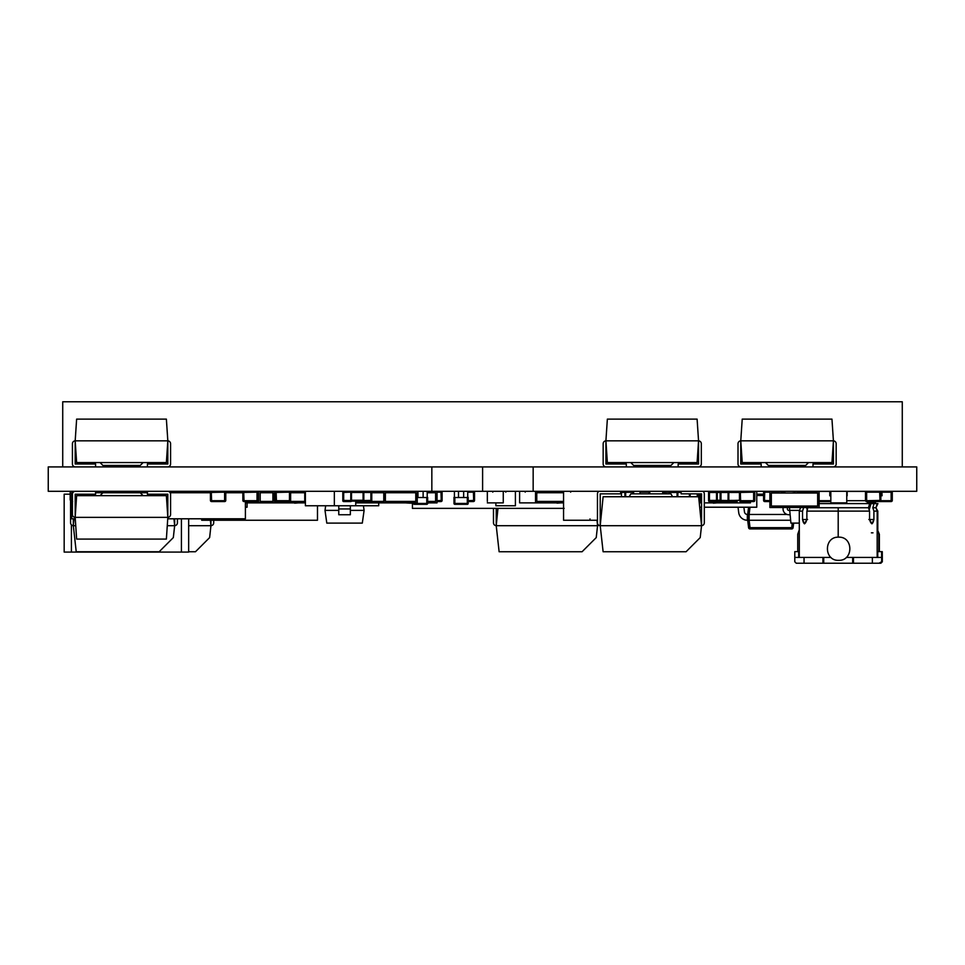 <?xml version="1.0" encoding="UTF-8"?>
<svg xmlns="http://www.w3.org/2000/svg" width="965" height="965" viewBox="0 0 965 965"><rect width="100%" height="100%" fill="white"/><g stroke="black" fill="none" stroke-linecap="round" stroke-linejoin="round"><path stroke-width="1.45" d="M48.25 491.294L916.75 491.294L916.75 466.915L48.25 466.915L48.25 491.294M431.838 491.294L431.838 466.915M533.163 491.294L533.163 466.915M685.078 419.124L697.104 419.124L698.551 440.836L605.911 440.836L607.359 419.124L697.104 419.124M698.551 440.836L698.551 463.996L678.154 463.996L678.154 466.891L698.419 466.891A2.895 2.895 0 0 0 701.314 463.996L701.314 443.731A2.895 2.895 0 0 0 698.551 440.836L697.104 462.549L607.359 462.549L605.911 440.836L605.911 463.996L626.321 463.996L626.321 466.891L606.056 466.891A2.895 2.895 0 0 1 603.161 463.996L603.161 443.731A2.895 2.895 0 0 1 605.911 440.836M673.872 462.549L670.977 465.444L633.655 465.444L630.76 462.549M166.378 539.085L76.633 539.085L75.186 517.373L167.826 517.373L167.826 494.213L147.416 494.213L147.416 491.318L167.681 491.318A2.895 2.895 90 0 1 170.576 494.213L170.576 514.49A2.895 2.895 90 0 1 167.826 517.373L166.378 539.085L154.34 539.085M75.186 517.373L75.186 494.213L95.583 494.213L95.583 491.318L75.318 491.318A2.895 2.895 90 0 0 72.423 494.213L72.423 514.49A2.895 2.895 90 0 0 75.186 517.373L76.633 495.66L166.378 495.66L167.826 517.373M100.022 495.66L102.917 492.765L140.239 492.765L143.134 495.66M742.218 419.124L831.963 419.124L833.41 440.836L740.77 440.836L740.77 463.996L761.168 463.996L761.168 466.891L740.903 466.891A2.895 2.895 90 0 1 738.008 463.996L738.008 443.731A2.895 2.895 90 0 1 740.77 440.836L742.218 419.124L754.256 419.124M833.41 440.836L833.41 463.996L813 463.996L813 466.891L833.265 466.891A2.895 2.895 90 0 0 836.16 463.996L836.16 443.731A2.895 2.895 90 0 0 833.41 440.836L831.963 462.549L742.218 462.549L740.77 440.836M808.561 462.549L805.666 465.444L768.357 465.444L765.462 462.549M154.34 419.124L166.378 419.124L167.826 440.836L75.186 440.836L76.633 419.124L166.378 419.124M167.826 440.836L167.826 463.996L147.416 463.996L147.416 466.891L167.681 466.891A2.895 2.895 0 0 0 170.576 463.996L170.576 443.731A2.895 2.895 0 0 0 167.826 440.836L166.378 462.549L76.633 462.549L75.186 440.836L75.186 463.996L95.583 463.996L95.583 466.891L75.318 466.891A2.895 2.895 0 0 1 72.423 463.996L72.423 443.731A2.895 2.895 0 0 1 75.186 440.836M143.134 462.549L140.239 465.444L102.917 465.444L100.022 462.549M62.725 466.915L902.275 466.915L902.275 401.778L62.725 401.778L62.725 466.915M305.398 491.294L305.398 505.769L334.348 505.769L334.348 491.294M814.038 507.506L814.038 506.058L817.657 506.058L817.657 493.031L771.337 493.031L778.574 493.031L778.574 491.583L769.889 491.583L769.889 507.506L774.955 507.506L774.955 506.058L771.337 506.058L771.337 493.031L771.337 506.058L817.657 506.058L817.657 493.031L810.419 493.031L810.419 491.583L819.104 491.583L819.104 507.506L810.419 507.506L810.419 506.058L778.574 506.058L778.574 507.506L810.419 507.506M774.955 507.506L778.574 507.506M794.943 507.506L809.49 507.506M801.167 507.506L802.603 507.506M787.018 507.506L793.893 507.506M779.213 507.506L786.101 507.506M247.076 502.874L247.076 507.216L245.4 507.216M838.766 537.167L838.633 537.167C853.567 536.528 853.567 560.955 838.633 560.327L838.633 560.327C853.567 560.955 853.567 536.528 838.633 537.167C823.7 536.528 823.7 560.955 838.633 560.327C823.7 560.955 823.7 536.528 838.633 537.167L838.766 537.167M882.312 557.432L882.275 551.642L882.275 557.432L881.455 557.432L882.275 557.432L882.275 561.775L880.828 563.222L882.312 561.775L882.312 557.432L882.312 561.775L880.864 563.222L881.455 561.775L882.275 561.775L880.828 563.222L879.561 563.222L882.275 561.775L882.275 551.642L882.312 561.775M879.356 534.272L877.173 529.085L879.356 534.272L879.356 551.642L879.368 534.272L877.173 529.073L879.368 534.272L879.368 551.642L879.368 534.272M880.828 563.222L877.909 563.222L880.864 563.222L878.97 563.222L881.672 561.775L881.672 557.432L846.293 557.432L852.674 557.432L852.674 563.222L878.97 563.222M881.672 551.642L881.672 557.432L881.672 551.642L877.74 551.642L881.636 551.642L881.672 561.775L880.189 563.222L881.672 561.775L881.672 551.642M877.8 529.773L877.8 511.112L875.943 507.747L877.933 503.585M867.583 503.585L867.583 501.571L867.583 503.585M882.058 495.781L880.84 495.781L881.889 495.781L881.889 491.294L882.058 495.781M877.294 503.585L875.943 507.747L877.173 511.112L873.904 511.112L873.904 519.508C872.662 524.888 871.214 524.888 869.549 519.508L869.549 511.112L838.199 511.112L838.199 537.167L838.199 511.112L806.873 511.112L806.873 519.508C805.208 524.888 803.761 524.888 802.542 519.508L802.542 511.112L799.297 511.112L802.542 511.112L803.604 507.747L802.542 511.112L802.542 519.508L807.584 519.508L802.542 519.508L804.496 523.85L806.873 519.508L806.873 511.112L869.549 511.112L868.488 507.747L838.199 507.747L838.199 511.112L838.199 507.747L809.49 507.747L868.488 507.747L869.67 503.585L874.013 503.585L872.83 507.747L875.943 507.747L877.294 503.585L874.013 503.585L872.83 507.747L873.904 511.112L873.904 519.508L871.938 523.85L869.549 519.508L869.549 511.112L868.488 507.747L869.67 503.585L819.104 503.585L870.985 503.585L869.188 509.942L870.985 503.585L877.294 503.585L875.943 507.747L872.83 507.747L873.904 511.112L877.173 511.112L877.173 557.432M871.383 532.825L872.987 532.825M804.05 557.432L794.786 557.432L794.786 551.642L798.731 551.642L794.786 551.642L794.786 561.775L794.786 557.432L804.05 557.432L804.05 563.222L796.234 563.222L794.786 561.775L796.234 563.222L822.94 563.222L804.05 563.222L804.05 557.432L822.94 557.432L822.94 563.222L823.724 563.222L822.94 563.222L822.94 557.432L804.05 557.432M823.724 557.432L822.94 557.432L823.724 557.432L823.724 563.222L852.674 563.222L823.724 563.222L823.724 557.432L830.974 557.432L823.724 557.432M881.672 557.432L853.458 557.432L853.458 563.222L853.458 557.432L853.458 563.222L853.458 557.432L852.674 557.432L852.674 563.222L872.372 563.222L872.372 557.432L872.372 563.222L880.225 563.222L881.636 561.775L880.189 563.222M877.74 557.432L877.74 551.642L877.74 557.432M877.173 529.688L878.801 534.272L878.801 551.642L878.801 534.272L878.789 551.642L878.801 534.272L877.173 529.688M861.202 563.222L862.348 563.222M797.729 551.642L797.729 534.272L799.297 529.773L797.729 534.272L797.729 551.642M798.694 557.432L798.694 551.642L798.731 557.432M806.644 507.795L807.247 509.918L806.644 507.795M807.934 507.747L806.873 511.112L807.934 507.747M868.85 519.508L873.904 519.508L868.85 519.508M877.173 529.713L878.789 534.272L877.173 529.713M867.414 501.571L867.414 503.585L867.414 501.571L875.231 501.571L866.799 501.571L875.231 501.571M847.149 495.781L847.149 491.294L847.149 495.781M830.829 495.781L829.779 495.781L829.779 491.294L829.779 495.781L830.829 495.781M850.129 491.294L847.149 491.294L850.129 491.294M829.779 491.438L811.879 491.438L829.779 491.438M866.546 491.354L857.945 491.294L866.654 491.294A1.158 1.158 90 0 0 865.496 492.452L865.496 500.268L865.496 492.452A1.158 1.158 -90 0 1 866.654 491.294L866.654 500.702L879.971 500.413L879.682 492.162L866.654 492.162M866.799 491.294L879.537 491.583L866.799 491.294M879.682 492.162L879.682 491.294L881.889 491.294L879.682 491.294A1.158 1.158 -90 0 1 880.84 492.452L880.84 500.413A1.158 1.158 -90 0 1 879.682 501.571L866.654 501.571A1.158 1.158 -90 0 1 865.496 500.413A1.158 1.158 90 0 0 866.654 501.571L866.654 500.702M795.039 491.294L795.039 493.031L795.039 491.294M819.104 501.571L830.829 501.571L819.104 501.571M865.533 500.702L846.751 500.702L865.533 500.702M830.829 500.702L819.104 500.702L830.829 500.702M867.414 491.438L847.149 491.438L867.414 491.438M70.566 522.801L70.566 499.979L70.566 522.801A2.895 2.895 90 0 0 73.328 525.696L75.74 525.696M177.415 518.796L177.415 522.801L177.415 518.796M167.271 525.696L174.653 525.696L173.326 537.601L159.177 551.751L76.223 551.751L73.328 525.696L74.016 518.796M173.965 518.796L174.653 525.696L174.653 518.796M73.328 525.696L73.328 518.796M174.653 525.696A2.895 2.895 90 0 0 177.415 522.801M188.658 525.696L210.949 525.696L209.622 537.601L195.473 551.751L188.658 551.751M210.394 520.244L210.949 525.696L210.949 520.244M213.699 520.244L213.699 522.801A2.895 2.895 90 0 1 210.949 525.696M597.009 520.244L597.552 525.696L596.237 537.601L582.076 551.751L499.122 551.751L496.227 525.696L597.552 525.696L597.552 523.537M493.477 508.374L493.477 522.801A2.895 2.895 90 0 0 496.227 525.696L497.964 508.374M496.227 525.696L496.227 508.374M600.314 520.244L600.314 522.801A2.895 2.895 90 0 1 600.218 523.537M597.552 525.696A2.895 2.895 90 0 0 598.891 525.298M599 491.294A2.895 2.895 90 0 0 597.456 493.851L597.456 522.801A2.895 2.895 90 0 0 600.218 525.696L603.113 496.746L698.648 496.746L701.543 525.696L700.216 537.601L686.067 551.751L603.113 551.751L600.218 525.696L701.543 525.696L701.543 493.851L681.145 493.851L681.145 491.294M629.168 496.746L630.845 493.851L670.916 493.851L672.593 496.746M620.616 491.294L620.616 493.851L600.218 493.851L600.218 525.696M702.761 491.294A2.895 2.895 90 0 1 704.305 493.851L704.305 522.801A2.895 2.895 90 0 1 701.543 525.696M515.406 491.294L515.406 505.769L495.865 505.769L495.865 503.163M355.735 501.137L355.735 505.769L334.348 505.769M824.11 466.915L140.89 466.915M704.305 507.216L756.765 507.216L756.765 491.294M701.543 507.216L699.697 507.216M378.714 502.874L378.714 505.769L355.735 505.769M639.988 493.851L639.988 491.294M564.139 508.374L412.441 508.374L412.441 503.163M467.736 491.294L467.736 497.518L454.419 497.518L454.419 491.294L454.419 497.373M458.496 491.294L458.496 497.518M463.658 497.518L463.658 491.294M467.736 491.583L467.736 497.373M467.301 504.321L467.301 503.453L468.17 503.453L468.17 497.373L468.17 503.453A0.869 0.869 -90 0 1 467.301 504.321L454.853 504.321A0.869 0.869 -90 0 1 453.984 503.453L453.984 497.373L453.984 503.453A0.869 0.869 -90 0 0 454.853 504.321L454.853 503.453L467.301 503.453L467.301 497.518M427.206 491.294L427.206 497.518L417.23 497.518M417.966 491.294L417.966 497.518M423.128 497.518L423.128 491.294M427.206 491.583L427.206 497.373M426.771 504.321L426.771 503.453L427.64 503.453L427.64 497.373L427.64 503.453A0.869 0.869 -90 0 1 426.771 504.321L414.323 504.321A0.869 0.869 -90 0 1 413.454 503.453L413.454 503.453A0.869 0.869 -90 0 0 414.323 504.321L414.323 503.453L426.771 503.453L426.771 497.518M75.282 518.796L71.7 518.796L71.7 492.741L72.833 492.741M101.82 491.294L101.82 492.741L103.581 492.741L95.583 492.741L147.416 492.741M170.178 492.741L210.43 492.741M225.774 492.741L242.854 492.741M167.729 518.796L245.4 518.796L245.4 501.571M70.192 499.979L70.192 491.294L70.18 499.979L71.7 499.979M207.765 491.294L207.765 492.741M109.335 492.741L109.335 491.294M227.824 491.294L227.824 492.741M227.837 491.294L227.837 492.741M563.56 491.294L563.56 520.244L597.456 520.244M621.46 491.294L621.46 496.746M590.001 520.244L590.001 518.929M787.03 514.454L749.13 514.454L749.13 520.244L747.344 520.244A8.685 8.685 90 0 1 738.72 512.632L738.044 507.216L738.72 512.632A8.685 8.685 90 0 0 747.344 520.244L747.344 514.454A2.895 2.895 -90 0 1 744.473 511.92L743.882 507.216M748.587 527.662A1.448 1.448 90 0 0 750.034 528.929L750.034 527.662L793.097 527.662L793.652 523.114L793.097 527.662A1.448 1.448 90 0 1 791.65 528.929L750.034 528.929A1.448 1.448 90 0 1 748.587 527.662L747.682 520.244L748.587 527.662L747.682 520.244L748.587 527.662L750.034 527.662L749.117 520.244L790.516 520.244M756.765 494.189L763.592 494.189M747.682 514.454L747.682 520.244L748.575 507.216L747.682 514.454L748.575 507.216L747.682 514.454L749.13 514.454L750.01 507.216M764.642 491.354L764.738 491.294A1.158 1.158 90 0 0 763.592 492.452L763.592 500.268L763.592 492.452A1.158 1.158 -90 0 1 764.75 491.294L764.461 500.413L769.889 500.702M763.592 492.452L763.592 500.413A1.158 1.158 90 0 0 764.75 501.571A1.158 1.158 -90 0 1 763.592 500.413L763.592 492.452L763.592 500.268L763.592 492.452L763.592 500.268L763.592 492.452L764.461 492.452M769.889 501.571L764.75 501.571L764.75 500.702M777.778 491.583L777.778 491.294A1.158 1.158 -90 0 1 778.538 491.583M778.574 491.619A1.158 1.158 -90 0 1 778.936 492.452L778.574 492.452M789.491 507.795L790.914 523.114L799.297 523.114M791.565 493.031L795.039 492.741M787.392 507.795L787.392 508.953A1.448 1.448 0 0 0 788.839 510.401L799.551 510.401M783.049 507.795L783.049 508.953A5.79 5.79 0 0 0 788.839 514.743L789.732 514.743M785.45 493.031A5.79 5.79 0 0 0 782 491.583L777.85 491.294M850.442 491.438L852.529 491.438M363.443 505.769L364.094 510.401L362.309 523.114L326.797 523.114L325.012 510.401L325.663 505.769M364.094 510.401L350.343 510.401M338.763 505.769L338.763 510.401L325.012 510.401M326.797 523.114L362.309 523.114M350.343 514.743L338.763 514.743L338.763 508.953L350.343 508.953L350.343 514.743L338.763 514.743M350.343 505.769L350.343 508.953M317.485 505.769L317.485 520.244L201.685 520.244L201.685 518.796M181.42 518.796L181.42 552.089L188.658 552.089L188.658 518.796L188.658 552.089L71.41 552.089L71.41 524.839L71.41 552.089L64.172 552.089L181.42 552.089L181.42 518.796M70.18 494.189L64.172 494.189L64.172 552.089L64.172 494.189L64.172 552.089L64.172 494.189L70.18 494.189M700.349 501.426L700.349 493.851L700.349 501.426L699.239 501.426L700.349 501.426M701.543 502.874L699.263 502.874M487.337 501.426L487.337 491.294L487.337 501.426M503.26 491.294L503.26 502.874L487.337 502.874M492.512 502.874L498.603 502.874M417.23 491.294L417.23 502.874L412.887 502.874L412.887 501.426L415.782 501.426L415.782 492.741L415.782 501.426L385.385 501.426L385.385 492.741L391.175 492.741L391.175 491.294M409.992 491.294L409.992 492.741L415.782 492.741L385.385 492.741L385.385 501.426L388.28 501.426L388.28 502.874L412.887 502.874M388.28 502.874L383.937 502.874L383.937 491.294M405.421 502.874L410.016 503.163L409.992 501.426L391.175 501.426L391.175 502.874M392.055 502.874L395.988 502.874M396.506 502.874L400.439 502.874M400.97 502.874L404.902 502.874M260.2 491.294L260.2 502.874L258.584 502.874L258.584 491.294M247.329 502.874L255.544 502.874M245.4 502.874L249.501 502.874L249.501 501.571M718.008 501.137L718.008 502.874L704.305 502.874M707.261 502.874L713.34 502.874M734.51 501.571L734.51 502.874L734.51 501.571L734.51 502.874L750.432 502.874L750.432 501.571M739.178 502.874L745.257 502.874M277.148 502.874L289.874 502.874M429.811 491.294L429.811 492.741L435.601 492.741L435.601 501.426L432.706 501.426L432.706 502.874L429.811 502.874L429.811 501.426L427.64 501.426L435.601 501.426L435.601 492.741L427.784 492.741M403.756 492.741L403.756 491.294M432.706 502.874L437.048 502.874L437.048 491.294M429.811 502.874L427.64 502.874M411.874 502.874L413.804 503.163M427.338 503.163L429.16 502.874M662.714 493.851L662.714 491.294L662.714 493.851M720.505 501.426L718.008 501.426L720.505 501.426M718.008 502.874L734.51 502.874M734.124 501.571L734.124 502.874M731.229 502.874L731.229 501.571M726.416 502.874L730.348 502.874M721.965 502.874L725.897 502.874M717.514 502.874L721.446 502.874M713.34 503.163L716.995 502.874M274.35 501.426L274.35 492.741L275.278 492.741L274.35 492.741L274.35 501.426L275.881 501.426L274.35 501.426M298.957 491.294L298.957 492.741L304.747 492.741L304.747 501.426L301.852 501.426L301.852 502.874L298.957 502.874L298.957 501.426L290.031 501.426L304.747 501.426L304.747 492.741L290.622 492.741M277.245 501.571L277.245 502.874L272.902 502.874L272.902 491.294M277.245 502.874L298.957 502.874M305.398 502.874L301.852 502.874M289.319 501.426L280.139 501.426M280.139 501.571L280.139 502.874M289.922 502.874L293.855 502.874M294.602 503.163L298.306 502.874M103.581 492.741L103.581 491.294L103.581 492.741M355.735 502.874L377.991 502.874L377.991 501.426L371.38 501.426L383.781 501.426L383.781 492.741L377.991 492.741L377.991 491.294M371.766 492.741L383.781 492.741L383.781 501.426L380.885 501.426L380.885 502.874L377.991 502.874M359.173 502.874L359.173 501.426L363.359 501.426L355.735 501.426L356.278 502.874M383.937 502.874L380.885 502.874M373.178 502.874L377.11 502.874M368.727 502.874L372.659 502.874M364.275 502.874L368.208 502.874M359.824 502.874L363.757 502.874M249.501 502.874L258.584 502.874M563.56 501.426L536.781 501.426L536.781 492.741L542.571 492.741L542.571 491.294M561.389 491.294L561.389 492.741L563.56 492.741L536.781 492.741L536.781 501.426L539.676 501.426L539.676 502.874L563.56 502.874M519.616 502.874L519.616 491.294L519.616 502.874L539.676 502.874M561.389 502.874L561.389 501.426L542.571 501.426L542.571 502.874M543.452 502.874L547.384 502.874M547.903 502.874L551.835 502.874M552.354 502.874L556.286 502.874M557.034 503.163L560.737 502.874M535.539 502.874L535.539 491.294M524.779 502.874L530.871 502.874M410.016 503.163L413.056 503.163M272.902 492.741L260.2 492.741L262.914 492.741L262.914 491.294M260.2 502.874L262.914 502.874L262.914 501.426L272.902 501.426L260.2 501.426M272.902 502.874L262.914 502.874M263.795 502.874L267.727 502.874M268.246 502.874L272.178 502.874M272.697 502.874L276.629 502.874M867.583 502.874L875.496 502.874L875.496 501.571M871.154 501.571L871.154 502.874M868.259 502.874L868.259 501.571M830.829 501.426L830.829 491.294L830.829 501.426M846.751 491.294L846.751 502.874L830.829 502.874M835.992 502.874L842.083 502.874M865.496 492.452L865.496 500.413L865.496 492.452L865.496 500.268L865.496 492.452L865.496 500.268L865.496 492.452L866.365 492.452M879.971 492.452L880.84 492.452L880.84 500.268M290.815 491.583A1.158 1.158 -90 0 1 291.575 491.294A1.158 1.158 90 0 0 290.815 491.583M72.604 501.571L71.446 500.413A1.158 1.158 90 0 0 71.7 501.137A1.158 1.158 -90 0 1 71.446 500.413L71.7 500.413M298.957 492.452L296.086 492.452L296.014 491.294A0.869 0.869 -0 0 0 295.338 491.583L290.236 491.583L295.338 491.583L295.338 492.741M296.014 491.294A0.869 0.82 90 0 0 295.338 491.68M342.816 492.162L342.816 492.162A0.869 0.869 180 0 1 343.685 491.294L343.685 492.452L363.081 491.583A0.869 0.869 -0 0 1 363.733 491.294L363.829 492.452L351.501 492.452L351.501 500.268L363.081 500.268L363.081 501.137L351.501 501.137L350.753 500.268L350.826 491.294A0.869 0.869 -0 0 1 351.501 491.583L363.081 491.583L363.081 500.268L363.829 500.268L363.841 501.571A0.869 0.856 -90 0 1 363.081 501.088M363.829 500.268L363.829 492.452L370.898 492.452L370.898 500.413L371.766 500.413L371.766 492.452L371.766 500.702A0.869 0.869 180 0 1 370.898 501.571L363.841 501.571L370.898 501.571L370.898 500.413L363.081 500.546M371.766 492.452L370.898 492.452L370.898 491.294A0.869 0.869 180 0 1 371.766 492.162M363.757 491.294A0.869 0.82 90 0 0 363.081 491.68M363.829 501.571A0.869 0.869 -171.1 0 1 363.081 501.137L351.501 501.137A0.869 0.869 -0 0 1 350.753 501.571L350.753 500.268M371.766 500.702A0.869 0.869 180 0 1 370.898 501.571L363.841 501.571M342.816 500.702A0.869 0.869 -0 0 0 343.685 501.571L350.741 501.571L343.685 501.571A0.869 0.869 180 0 1 342.816 500.702L342.816 492.452L342.816 500.413L351.501 500.546M351.501 491.68A0.869 0.82 -90 0 0 350.826 491.294M351.501 501.088A0.869 0.856 90 0 1 350.741 501.571L343.685 501.571L343.685 492.452L342.816 492.452M679.36 491.583L679.36 491.583A0.869 0.869 116.6 0 0 678.709 491.294A0.869 0.82 -90 0 1 679.288 491.583M699.118 501.486A0.869 0.869 116.6 0 0 699.625 500.702L699.625 500.702M699.625 493.851L699.625 500.413L699.625 493.851M664.017 491.354L664.113 491.294A1.158 1.158 90 0 0 662.967 492.452L662.967 493.851L662.967 492.452A1.158 1.158 -90 0 1 664.125 491.294A1.158 1.158 90 0 0 662.967 492.452L662.967 493.851L662.967 492.452L662.967 493.851L662.967 492.452L662.967 493.851L662.967 492.452L662.967 493.851L662.967 492.452L663.836 492.452L663.836 493.851M681.145 492.452L677.84 492.452L677.84 496.746M689.42 493.851L689.42 496.746M698.105 496.746L698.105 493.851L698.105 496.746M677.08 496.746L677.08 492.452L677.84 491.583L681.145 491.583L677.84 491.583A0.869 0.869 -0 0 0 677.189 491.294L677.189 491.294M670.024 493.851L670.024 492.452L669.155 492.452L669.155 493.851L669.155 492.162A0.869 0.869 180 0 1 670.024 491.294L670.024 492.452L677.08 492.452L677.153 491.294A0.869 0.82 -90 0 1 677.84 491.68M525.201 491.294L525.201 492.162M468.17 500.702L473.67 500.413L473.381 491.294A1.158 1.158 -90 0 1 474.539 492.452L474.539 500.413A1.158 1.158 -90 0 1 473.381 501.571L468.17 501.571M473.67 492.452L474.539 492.452L474.539 500.268M492.777 491.294L492.777 492.162M556.467 492.452L556.467 492.452A1.158 1.158 -90 0 1 557.625 491.294A1.158 1.158 90 0 0 556.467 492.452L557.336 492.741M625.585 491.294A0.869 0.869 -0 0 0 624.934 491.583L621.46 491.583L624.934 491.583L624.934 496.746M624.934 491.68A0.869 0.82 90 0 1 625.61 491.294L625.682 496.746M633.619 493.851L633.619 492.452L633.619 493.851M632.75 493.851L632.75 491.294A0.869 0.869 180 0 1 633.619 492.162L621.46 492.452M394.347 492.452L394.347 492.452A1.158 1.158 -90 0 1 395.505 491.294A1.158 1.158 90 0 0 394.347 492.452L395.216 492.741M427.821 491.354L427.917 491.294A1.158 1.158 90 0 0 427.206 491.547A1.158 1.158 -90 0 1 427.929 491.294L427.784 492.198M437.048 500.702L441.246 500.413L440.957 491.294A1.158 1.158 -90 0 1 442.115 492.452L442.115 500.413A1.158 1.158 -90 0 1 440.957 501.571L437.048 501.571M441.246 492.452L442.115 492.452L442.115 500.268M648.637 492.162L648.637 491.294A1.158 1.158 -90 0 1 649.795 492.452L649.795 493.851L649.795 492.452L648.637 492.162L639.988 492.162M720.119 500.268L717.26 500.268L717.26 501.088L717.26 491.68A0.869 0.82 -90 0 0 716.585 491.294L716.513 492.452L716.585 491.294L716.513 492.452L709.444 492.452L709.444 500.413L716.5 500.413L716.513 492.452L720.119 492.452L720.119 500.702A0.869 0.869 116.6 0 0 720.988 501.571L728.044 501.571L728.129 491.294A0.869 0.869 116.6 0 1 728.804 491.583A0.869 0.869 -63.4 0 1 729.492 491.294M717.26 491.583L720.336 491.583L717.26 491.583A0.869 0.869 116.6 0 0 716.609 491.294M717.26 500.546L720.228 501.137L717.26 501.088A0.869 0.856 90 0 1 716.5 501.571L716.5 500.413L717.26 501.137A0.869 0.869 -63.4 0 1 716.513 501.571L709.444 501.571L716.5 501.571M709.444 491.294A0.869 0.869 116.6 0 0 708.575 492.162A0.869 0.869 116.6 0 1 709.444 491.294A0.869 0.869 116.6 0 0 708.575 492.162A0.869 0.869 116.6 0 1 709.444 491.294A0.869 0.869 116.6 0 0 708.575 492.162A0.869 0.869 116.6 0 1 709.444 491.294L709.444 492.452L708.575 492.452L708.575 500.702A0.869 0.869 116.6 0 0 709.444 501.571A0.869 0.869 116.6 0 1 708.575 500.702L708.575 492.162L708.575 500.702A0.869 0.869 116.6 0 0 709.444 501.571A0.869 0.869 116.6 0 1 708.575 500.702A0.869 0.869 116.6 0 0 709.444 501.571A0.869 0.869 116.6 0 1 708.575 500.702L708.575 492.162L708.575 500.702L708.575 492.162L708.575 500.413L708.575 492.162L708.575 500.413L709.444 500.413L709.444 501.571M737.405 501.137A0.869 0.869 116.6 0 1 736.657 501.571L729.588 501.571L736.657 501.571A0.869 0.869 116.6 0 0 737.405 501.137A0.869 0.869 116.6 0 1 736.657 501.571L729.612 501.571A0.869 0.869 -65.1 0 1 728.84 501.137L728.804 501.137A0.869 0.869 -63.4 0 1 728.044 501.571A0.869 0.856 90 0 0 728.804 501.088L728.804 501.088M729.516 491.294A0.869 0.82 90 0 0 728.913 491.583M729.612 501.571L729.588 501.571A0.869 0.856 -90 0 1 728.865 501.137M736.657 491.583L736.657 491.294A0.869 0.869 -63.4 0 1 737.308 491.583A0.869 0.869 -63.4 0 0 736.657 491.294A0.869 0.869 -63.4 0 1 737.308 491.583M289.464 492.162L276.147 492.452L276.436 500.702L289.464 500.702L289.464 491.294A1.158 1.158 -90 0 1 290.622 492.452L290.622 500.413A1.158 1.158 -90 0 1 289.464 501.571L276.436 501.571A1.158 1.158 -90 0 1 275.278 500.413L275.278 492.452A1.158 1.158 -90 0 1 276.436 491.294A1.158 1.158 90 0 0 275.278 492.452L275.278 500.413A1.158 1.158 90 0 0 276.436 501.571L289.464 501.571L290.622 500.268M296.086 492.741L290.622 492.452L290.622 500.413L289.464 501.571L289.464 500.702M276.147 500.413L275.278 500.413L275.278 492.452L275.278 500.268L275.278 492.452L275.278 500.268L275.278 492.452L276.147 492.452M276.34 491.354L276.436 492.162M880.804 500.702L891.129 500.702L891.129 491.294A1.158 1.158 -90 0 1 892.287 492.452L892.287 500.413A1.158 1.158 -90 0 1 891.129 501.571L878.102 501.571L891.129 501.571L892.287 500.268M891.419 492.452L892.287 492.452L892.287 500.413L891.129 501.571L891.129 500.702M890.985 501.137L878.247 501.571M753.641 492.162L740.324 492.452L740.613 500.702L753.641 500.702L753.641 491.294A1.158 1.158 -90 0 1 754.799 492.452L754.799 500.413A1.158 1.158 -90 0 1 753.641 501.571L740.613 501.571A1.158 1.158 -90 0 1 739.455 500.413L739.455 492.452L739.455 500.268L728.804 500.546L728.804 491.68A0.869 0.82 -90 0 0 728.129 491.294M734.594 491.583L728.804 491.583L734.594 491.583M734.594 501.137L728.804 501.137L734.594 501.137M728.804 500.546L720.988 500.413L720.988 501.571L728.032 501.571M720.119 492.162L720.119 492.162A0.869 0.869 116.6 0 1 720.988 491.294A0.869 0.869 116.6 0 0 720.119 492.162M720.988 491.294L720.988 492.452L720.119 492.452L720.119 500.702A0.869 0.869 116.6 0 0 720.988 501.571M748.201 501.571L741.132 501.571M811.312 491.583L811.312 491.294A1.158 1.158 -90 0 1 812.084 491.583M797.126 492.452L797.126 492.452A1.158 1.158 -90 0 1 798.284 491.294A1.158 1.158 90 0 0 797.126 492.452L797.995 493.031M798.188 491.354L797.995 492.452M257.04 492.162L243.723 492.452L244.012 500.702L257.04 500.702L257.04 491.294A1.158 1.158 -90 0 1 258.198 492.452L258.198 500.413A1.158 1.158 -90 0 1 257.04 501.571L244.012 501.571A1.158 1.158 -90 0 1 242.854 500.413L242.854 492.452A1.158 1.158 -90 0 1 244.012 491.294A1.158 1.158 90 0 0 242.854 492.452L242.854 500.413A1.158 1.158 90 0 0 244.012 501.571L257.04 501.571L258.198 500.268M257.329 492.452L258.198 492.452L258.198 500.413L257.04 501.571L257.04 500.702M243.723 500.413L242.854 500.413L242.854 492.452L242.854 500.268L242.854 492.452L242.854 500.268L242.854 492.452L243.723 492.452M243.916 491.354L244.012 492.162M224.616 492.162L211.299 492.452L211.588 500.702L224.616 500.702L224.616 491.294A1.158 1.158 -90 0 1 225.774 492.452L225.774 500.413A1.158 1.158 -90 0 1 224.616 501.571L211.588 501.571A1.158 1.158 -90 0 1 210.43 500.413L210.43 492.452A1.158 1.158 -90 0 1 211.588 491.294A1.158 1.158 90 0 0 210.43 492.452L210.43 500.413A1.158 1.158 90 0 0 211.588 501.571L224.616 501.571L225.774 500.268M224.905 492.452L225.774 492.452L225.774 500.413L224.616 501.571L224.616 500.702M211.299 500.413L210.43 500.413L210.43 492.452L210.43 500.268L210.43 492.452L210.43 500.268L210.43 492.452L211.299 492.452M211.492 491.354L211.588 492.162M740.324 500.413L739.455 500.413L739.455 492.452A1.158 1.158 -90 0 1 740.613 491.294A1.158 1.158 90 0 0 739.455 492.452L739.455 500.268L739.455 492.452L720.988 492.452L720.988 500.413L720.119 500.413M753.93 492.452L754.799 492.452L754.799 500.268M754.799 500.413L753.641 501.571L754.799 500.413L753.93 500.413M740.613 500.702L740.613 501.571L739.455 500.413A1.158 1.158 90 0 0 740.613 501.571L753.641 501.571L753.641 500.702M482.609 491.294L482.609 466.915M454.853 497.518L454.853 503.453L453.984 503.453M414.323 502.874L413.454 503.453M791.65 528.929L792.217 523.114M763.592 495.455L756.765 495.455M769.889 492.162L764.75 492.162M764.75 501.571L763.592 500.413L764.461 500.413M879.682 500.702L879.682 501.571L880.84 500.413L879.971 500.413M866.654 501.571L865.496 500.413L866.365 500.413M304.602 491.294L304.602 492.162M72.604 491.294L72.604 492.162M698.756 497.831L698.756 493.851M699.01 500.413L699.625 500.413M690.168 493.851L690.168 496.746M697.237 496.746L697.237 493.851M669.155 492.162L663.836 492.452M663.112 491.897L664.125 491.294L664.125 492.162M662.967 493.851L662.967 492.452L662.967 493.851M538.229 492.162L538.229 491.294M473.381 492.162L468.315 492.162M473.381 500.702L473.381 501.571L474.539 500.413L473.67 500.413M505.805 491.294L505.805 492.162M561.389 492.162L557.336 492.452M556.612 491.897L557.625 491.294L557.625 492.162M570.653 491.294L570.653 492.162M403.756 492.162L395.216 492.452M394.492 491.897L395.505 491.294L395.505 492.162M408.533 491.294L408.533 492.162M440.957 492.162L437.048 492.162M429.811 492.162L427.929 492.162M440.957 500.702L440.957 501.571L442.115 500.413L441.246 500.413M648.926 493.851L648.926 492.452M717.26 500.268L716.513 500.268M734.594 500.413L729.612 500.413M736.657 492.452L737.525 492.452M276.436 500.702L276.436 501.571L275.278 500.413L275.278 492.452M289.753 500.413L290.622 500.413M290.622 492.452L289.753 492.452M891.129 492.162L882.058 492.162M891.419 500.413L892.287 500.413M728.804 492.452L728.044 492.452M728.804 500.268L728.044 500.268M810.419 492.162L798.284 492.162M708.575 500.413L708.575 492.452M244.012 500.702L244.012 501.571L242.854 500.413L242.854 492.452M257.329 500.413L258.198 500.413M211.588 500.702L211.588 501.571L210.43 500.413L210.43 492.452M224.905 500.413L225.774 500.413M739.455 500.268L739.455 492.452L739.455 500.268L739.455 492.452L740.324 492.452M739.6 491.897L740.613 491.294L740.613 492.162M799.297 557.432L799.297 511.112L800.516 507.747M764.75 491.294L763.737 491.897M866.654 491.294L865.641 491.897M879.682 501.571L880.84 500.413M291.575 491.294L290.562 491.897M473.381 501.571L474.539 500.413M427.929 491.294L426.916 491.897M440.957 501.571L442.115 500.413M276.436 491.294L275.423 491.897M275.278 500.413L276.436 501.571M798.284 491.294L797.271 491.897M244.012 491.294L242.999 491.897M242.854 500.413L244.012 501.571M211.588 491.294L210.575 491.897M210.43 500.413L211.588 501.571M739.455 500.413L740.613 501.571"/></g></svg>
